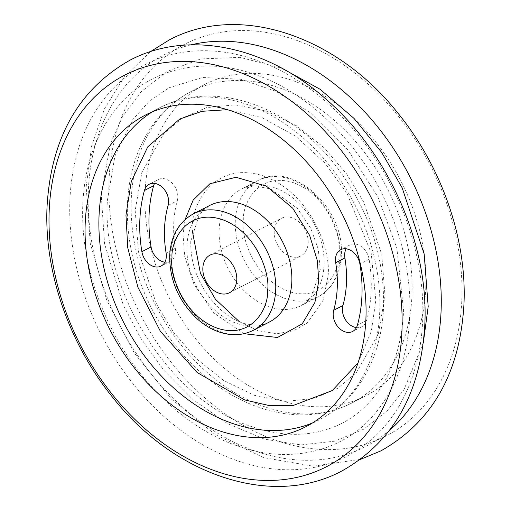 <?xml version="1.0" encoding="UTF-8"?>
<svg xmlns="http://www.w3.org/2000/svg" width="511" height="511" viewBox="0 0 511 511"><rect width="100%" height="100%" fill="white"/><g stroke="black" fill="none" stroke-linecap="round" stroke-linejoin="round"><path stroke-width="0.38" stroke-dasharray="2.56 1.92" d="M423.319 342.721L403.971 389.682L386.833 411.227L363.691 429.214L334.75 441.165L300.934 444.928L264.328 439.109L227.58 423.664L193.382 399.934L163.89 370.322L140.384 337.688L123.228 304.946L104.595 243.913L101.229 194.921L110.472 143.495L122.474 116.744L141.074 91.82L167.231 71.419L200.746 58.937L239.991 57.36L281.797 68.212M409.771 316.079C411.1 285.119 405.958 241.901 381.755 193.305C358.237 144.619 309.602 92.485 254.088 74.229C198.632 54.588 147.059 72.498 120.181 103.969C92.644 134.898 84.079 173.433 82.808 204.419C81.479 235.379 86.621 278.591 110.83 327.193C134.342 375.879 182.976 428.014 238.496 446.269C293.953 465.911 345.519 448 372.398 416.522C399.934 385.601 408.506 347.065 409.771 316.079M358.013 362.919L371.35 331.147L375.821 300.538L371.216 253.047L346.924 193.12L324.76 162.824L295.728 136.277L262.13 117.658L227.459 109.693M461.803 300.302A220.254 163.009 -117.3 0 0 293.844 39.379A220.254 163.009 -117.3 0 0 109.06 179.834A220.254 163.009 -117.3 0 0 277.019 440.757A220.254 163.009 -117.3 0 0 461.803 300.302M243.939 333.702L213.93 312.917L193.88 284.071L184.714 256.573L183.034 234.696L185.091 219.558M385.032 295.792L378.364 333.887L356.467 372.545L337.758 388.277L313.639 398.625L285.081 401.403L254.146 395.271L223.582 380.395L196.058 358.473L173.472 332.169L156.59 304.281L138.507 251.968L135.179 210.462L141.847 172.367L163.737 133.71L182.453 117.977L206.572 107.623L235.13 104.851L266.065 110.976L296.629 125.853L324.153 147.781L346.739 174.085L363.621 201.966L381.698 254.28L385.032 295.792M239.308 321.643L258.087 330.745L276.943 333.747L293.806 330.713L307.322 322.907L323.284 299.995L327.966 276.304C331.633 254.331 313.371 194.091 263.344 175.912C213.221 159.886 190.501 206.125 192.245 229.95L192.232 230.32M191.12 44.827A220.254 163.009 -117.3 0 0 88.339 190.52A220.254 163.009 -117.3 0 0 193.401 416.324A220.254 163.009 -117.3 0 0 389.765 430.141M69.918 200.012A220.254 163.009 -117.3 0 0 237.877 460.935A220.254 163.009 -117.3 0 0 422.661 320.48A220.254 163.009 -117.3 0 0 254.702 59.557A220.254 163.009 -117.3 0 0 69.918 200.012M168.093 205.454L177.304 200.708A107.853 79.825 -117.3 0 0 173.74 223.633A107.853 79.825 -117.3 0 0 175.311 248.308L166.101 253.06M356.416 327.608A15.407 11.402 -117.3 0 0 361.794 326.727A15.407 11.402 -117.3 0 0 366.559 320.525A138.673 102.628 -117.3 0 0 369.127 259.32A15.407 11.402 -117.3 0 0 349.952 244.935A15.407 11.402 -117.3 0 0 346.119 248.806M425.778 288A175.267 129.711 -117.3 0 0 353.414 117.952A175.267 129.711 -117.3 0 0 205.122 84.289A175.267 129.711 -117.3 0 0 145.086 192.136A175.267 129.711 -117.3 0 0 217.45 362.184A175.267 129.711 -117.3 0 0 365.742 395.846A175.267 129.711 -117.3 0 0 425.778 288M308.152 242.897A21.187 15.681 -117.3 0 0 299.408 222.342A21.187 15.681 -117.3 0 0 281.478 218.274A21.187 15.681 -117.3 0 0 274.222 231.304A21.187 15.681 -117.3 0 0 282.973 251.866A21.187 15.681 -117.3 0 0 300.896 255.934A21.187 15.681 -117.3 0 0 308.152 242.897M177.304 200.708A15.407 11.402 -117.3 0 0 172.731 183.781A15.407 11.402 -117.3 0 0 158.416 179.521A15.407 11.402 -117.3 0 0 154.584 183.392M164.881 262.194A15.407 11.402 -117.3 0 0 170.259 261.313A15.407 11.402 -117.3 0 0 175.311 248.308M312.643 422.872A175.267 129.711 -117.3 0 0 319.694 419.588A175.267 129.711 -117.3 0 0 379.73 311.742A175.267 129.711 -117.3 0 0 307.36 141.694A175.267 129.711 -117.3 0 0 159.068 108.032A175.267 129.711 -117.3 0 0 152.31 111.871M186.943 245.9A65.485 48.462 -117.3 0 0 213.981 309.436A65.485 48.462 -117.3 0 0 269.386 322.013C262.041 326.21 252.325 326.21 240.253 322.019C230.87 318.359 222.004 311.902 213.662 302.653C198.006 283.963 190.373 263.561 190.763 241.441L199.411 214.179L209.376 205.607A65.485 48.462 -117.3 0 0 186.943 245.9M411.962 295.122A175.267 129.711 62.7 0 1 351.932 402.968A175.267 129.711 62.7 0 1 203.64 369.306A175.267 129.711 62.7 0 1 131.27 199.258A175.267 129.711 62.7 0 1 191.306 91.412A175.267 129.711 62.7 0 1 339.598 125.074A175.267 129.711 62.7 0 1 411.962 295.122M324.057 265.1A65.485 48.462 62.7 0 1 301.624 305.393A65.485 48.462 62.7 0 1 246.219 292.816A65.485 48.462 62.7 0 1 219.181 229.279A65.485 48.462 62.7 0 1 241.614 188.987A65.485 48.462 62.7 0 1 297.019 201.564A65.485 48.462 62.7 0 1 324.057 265.1M253.271 330.323A65.485 48.462 62.7 0 1 197.866 317.746A65.485 48.462 62.7 0 1 170.827 254.21A65.485 48.462 62.7 0 1 193.26 213.917M338.997 253.43C341.584 238.171 328.822 195.528 293.467 182.702C258.049 171.357 242.125 204.202 243.377 220.771C240.79 236.031 253.552 278.674 288.907 291.5C324.325 302.844 340.256 270 338.997 253.43M340.173 256.79A65.485 48.462 -117.3 0 0 313.134 193.254A65.485 48.462 -117.3 0 0 257.729 180.677A65.485 48.462 -117.3 0 0 235.296 220.976A65.485 48.462 -117.3 0 0 262.335 284.506A65.485 48.462 -117.3 0 0 317.74 297.083A65.485 48.462 -117.3 0 0 340.173 256.79M366.559 320.525L357.349 325.271M369.127 259.32L359.916 264.066M107.412 200.312L114.905 156.098L132.656 119.74L149.161 101.319L168.834 87.828L202.567 77.5L240.374 79.186L275.78 91.214L310.298 112.746L348.17 150.272L377.974 197.029L396.862 248.154L403.588 310.688C402.048 342.089 393.943 368.514 379.258 389.95C362.139 414.312 339.445 428.703 311.161 433.13C292.464 435.915 272.791 433.788 252.147 426.755C171.971 401.882 101.095 291.89 107.412 200.312M145.258 115.154L159.068 108.032C213.285 79.064 288.051 104.953 334.041 163.533C368.144 207.191 384.642 255.104 383.55 307.277C382.343 335.235 375.01 359.84 361.545 381.091C350.706 397.858 336.755 410.691 319.694 419.588L305.878 426.711M205.122 84.289L191.306 91.412C174.079 100.399 160.032 113.385 149.155 130.369C135.881 151.531 128.644 175.982 127.45 203.723C126.249 239.742 134.502 275.02 152.201 309.557C165.443 334.903 182.382 356.544 203.027 374.493C223.754 392.339 246.066 404.412 269.968 410.716C299.344 418.158 326.67 415.577 351.932 402.968L365.742 395.846M320.237 269.559L311.493 296.948L301.624 305.393L317.74 297.083C332.342 288.824 340.205 274.95 341.316 255.449C345.219 209.082 293.065 160.282 257.729 180.677L241.614 188.987L254.382 185.844L270.773 188.987L297.511 208.539L310.809 228.398L318.251 249.081L320.237 269.559M150.419 51.675L124.269 76.95L104.461 108.837L91.654 145.903L86.174 186.662L90.236 243.293L106.652 299.983L134.272 353.024L171.268 398.919L215.284 434.599L263.574 457.613L313.128 466.185L360.581 459.325M361.794 326.727L352.584 331.479M210.104 255.066L281.478 218.274M158.416 179.521L149.206 184.273M170.259 261.313L161.048 266.065M349.952 244.935L340.741 249.687M229.522 292.726L300.896 255.934"/><path stroke-width="0.77" d="M401.94 331.166A220.254 163.009 62.7 0 1 217.156 471.621A220.254 163.009 62.7 0 1 49.197 210.698A220.254 163.009 62.7 0 1 233.981 70.243A220.254 163.009 62.7 0 1 401.94 331.166M281.797 68.212L320.071 89.259L354.027 118.418L381.634 152.387L402.131 187.773L424.162 253.935L428.192 306.581L423.319 342.721M227.459 109.693L201.973 111.309L179.712 119.057L147.743 146.868L131.257 181.622L125.968 215.208L127.75 247.733L137.913 287.252L160.435 331.403L197.15 372.513L244.616 399.909L269.425 405.613L293.071 405.542L332.31 390.532L358.013 362.919M185.091 219.558L193.171 200.076L209.957 183.711L236.005 177.279L266.391 186.145L292.707 208.194L309.647 235.424L317.363 260.731L318.755 281.05L314.923 302.378L302.225 323.833L277.499 337.484L243.939 333.702M192.232 230.32L200.44 273.436L215.489 299.331L239.308 321.643M389.765 430.141A220.254 163.009 -117.3 0 0 441.082 310.988A220.254 163.009 -117.3 0 0 191.12 44.827M85.222 223A175.267 129.711 62.7 0 1 145.258 115.154A175.267 129.711 62.7 0 1 293.55 148.816A175.267 129.711 62.7 0 1 365.914 318.864A175.267 129.711 62.7 0 1 305.878 426.711A175.267 129.711 62.7 0 1 157.586 393.048A175.267 129.711 62.7 0 1 85.222 223M141.873 251.68A138.673 102.628 62.7 0 1 139.848 219.947A138.673 102.628 62.7 0 1 144.441 190.475A15.407 11.402 62.7 0 1 149.206 184.273A15.407 11.402 62.7 0 1 163.52 188.527A15.407 11.402 62.7 0 1 168.093 205.454A107.853 79.825 -117.3 0 0 164.529 228.379A107.853 79.825 -117.3 0 0 166.101 253.06A15.407 11.402 62.7 0 1 161.048 266.065A15.407 11.402 62.7 0 1 141.873 251.68L151.084 246.934A15.407 11.402 -117.3 0 0 164.881 262.194M154.584 183.392A15.407 11.402 -117.3 0 0 153.651 185.729A138.673 102.628 -117.3 0 0 149.059 215.201A138.673 102.628 -117.3 0 0 151.084 246.934M335.689 262.692A15.407 11.402 62.7 0 1 335.465 259.166A15.407 11.402 62.7 0 1 340.741 249.687A15.407 11.402 62.7 0 1 359.916 264.066A138.673 102.628 62.7 0 1 357.349 325.271A15.407 11.402 62.7 0 1 352.584 331.479A15.407 11.402 62.7 0 1 339.547 328.516A15.407 11.402 62.7 0 1 333.185 313.569A15.407 11.402 62.7 0 1 333.696 310.292A107.853 79.825 -117.3 0 0 335.689 262.692L344.899 257.94A15.407 11.402 -117.3 0 1 344.676 254.421A15.407 11.402 -117.3 0 1 346.119 248.806M333.696 310.292L342.907 305.546A15.407 11.402 -117.3 0 0 342.396 308.816A15.407 11.402 -117.3 0 0 356.416 327.608M202.848 268.103A21.187 15.681 62.7 0 1 210.104 255.066A21.187 15.681 62.7 0 1 228.027 259.134A21.187 15.681 62.7 0 1 236.778 279.696A21.187 15.681 62.7 0 1 229.522 292.726A21.187 15.681 62.7 0 1 211.592 288.658A21.187 15.681 62.7 0 1 202.848 268.103M342.907 305.546A107.853 79.825 -117.3 0 0 344.899 257.94M152.31 111.871A175.267 129.711 -117.3 0 0 99.038 215.878A175.267 129.711 -117.3 0 0 167.749 382.471A175.267 129.711 -117.3 0 0 312.643 422.872M269.386 322.013A65.485 48.462 -117.3 0 0 291.819 281.721A65.485 48.462 -117.3 0 0 264.781 218.184A65.485 48.462 -117.3 0 0 209.376 205.607L193.26 213.917A65.485 48.462 62.7 0 1 248.665 226.494A65.485 48.462 62.7 0 1 275.704 290.024A65.485 48.462 62.7 0 1 253.271 330.323L269.386 322.013M172.003 257.57C170.744 241 186.675 208.156 222.093 219.5C257.448 232.326 270.21 274.969 267.623 290.229C268.875 306.798 252.951 339.643 217.533 328.298C182.178 315.472 169.416 272.829 172.003 257.57M153.651 185.729L144.441 190.475M341.833 471.014C271.82 508.534 174.027 475.051 113.155 397.941C69.234 344.267 43.997 271.75 47.038 206.846C50.979 138.104 78.643 89.208 130.024 60.164C187.895 29.555 265.611 46.041 324.6 97.959C388.168 151.939 428.921 243.715 424.826 324.338C420.879 393.08 393.215 441.97 341.833 471.014M150.419 51.675L169.167 39.986C239.18 2.466 336.973 35.949 397.845 113.059C441.766 166.733 467.003 239.25 463.962 304.154C460.021 372.896 432.357 421.792 380.976 450.836L360.581 459.325M193.26 213.917C178.658 222.176 170.795 236.05 169.684 255.551C169.563 280.686 179.016 302.046 198.057 319.63C206.035 326.497 214.594 331.064 223.748 333.338C234.37 335.868 244.213 334.858 253.271 330.323"/></g></svg>
